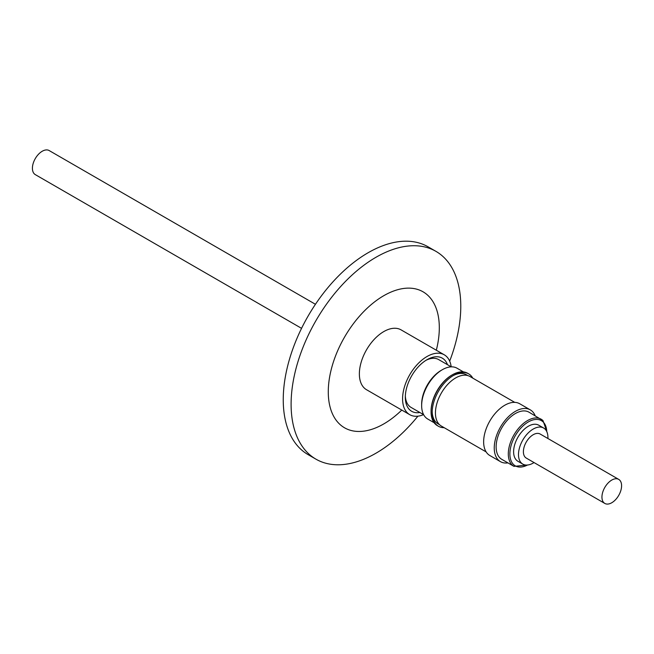 <?xml version="1.0" encoding="UTF-8"?>
<svg xmlns="http://www.w3.org/2000/svg" width="654" height="654" viewBox="0 0 654 654"><rect width="100%" height="100%" fill="white"/><g stroke="black" fill="none" stroke-linecap="round" stroke-linejoin="round"><path stroke-width="0.98" d="M547.913 438.507A20.83 12.025 120 0 0 545.052 429.106A20.83 12.025 120 0 0 543.621 428.018A20.83 12.025 120 0 0 523.601 438.72A20.83 12.025 120 0 0 521.369 462.999A20.83 12.025 120 0 0 522.791 464.095A20.83 12.025 120 0 0 534.032 462.566M543.621 428.018L538.757 425.206A20.83 12.025 120 0 0 518.728 435.907A20.83 12.025 120 0 0 516.496 460.187A20.83 12.025 120 0 0 517.927 461.283L522.791 464.095M602.228 499.623A13.889 8.02 120 0 0 604.819 503.433A13.889 8.02 120 0 0 616.591 498.503A13.889 8.02 120 0 0 621.3 483.192A13.889 8.02 120 0 0 618.709 479.382A13.889 8.02 120 0 0 606.945 484.32A13.889 8.02 120 0 0 602.228 499.623M604.819 503.433L526.266 458.078A13.889 8.02 -60 0 1 523.674 454.268A13.889 8.02 -60 0 1 528.383 438.965A13.889 8.02 -60 0 1 540.155 434.027L618.709 479.382M547.12 432.441L543.008 420.596L528.988 412.183A27.215 15.712 120 0 0 502.722 426.326A27.215 15.712 120 0 0 500.057 458.053A27.215 15.712 120 0 0 501.765 459.329L513.946 466.359A27.215 15.712 -60 0 1 512.237 465.084A27.215 15.712 -60 0 1 514.894 433.357A27.215 15.712 -60 0 1 541.16 419.214A27.215 15.712 -60 0 1 542.869 420.489M535.16 415.748A29.888 17.257 120 0 0 532.201 411.276A29.888 17.257 120 0 0 530.32 409.878A29.888 17.257 120 0 0 501.479 425.402A29.888 17.257 120 0 0 498.561 460.244A29.888 17.257 120 0 0 500.433 461.642A29.888 17.257 120 0 0 507.937 462.893M530.32 409.878L519.717 403.755A29.888 17.257 120 0 0 490.876 419.279A29.888 17.257 120 0 0 487.949 454.121A29.888 17.257 120 0 0 489.83 455.519L500.433 461.642M486.143 451.914L441.368 426.065A28.604 16.514 -60 0 1 440.543 394.517A28.604 16.514 -60 0 1 469.981 376.516L514.755 402.365M439.521 424.675L438.057 423.825A28.326 16.358 -60 0 1 432.196 411.619M468.697 373.884L467.585 373.238A30.247 17.462 120 0 0 466.662 372.772A30.247 17.462 120 0 0 452.462 374.742A30.247 17.462 120 0 0 431.076 411.783A30.247 17.462 120 0 0 437.338 425.631L438.45 426.269A30.247 17.462 -60 0 1 432.188 412.421A30.247 17.462 -60 0 1 453.574 375.38A30.247 17.462 -60 0 1 467.774 373.409A30.247 17.462 -60 0 1 468.697 373.884A30.247 17.462 -60 0 1 472.785 378.135M444.18 427.683A30.247 17.462 -60 0 1 439.374 426.743A30.247 17.462 -60 0 1 438.45 426.269M463.433 371.905L457.056 368.218A29.332 16.93 120 0 0 456.157 367.761A29.332 16.93 120 0 0 442.39 369.673L441.172 370.377A27.607 15.941 120 0 0 421.65 404.188L421.65 405.594A29.332 16.93 120 0 0 427.724 419.018L434.101 422.705M442.39 369.673A29.332 16.93 120 0 0 421.65 405.594M452.462 374.742L451.816 375.11A29.332 16.93 120 0 0 431.076 411.031L431.076 411.783M452.887 375.788A28.326 16.358 -60 0 1 465.517 374.317A28.326 16.358 -60 0 1 466.384 374.758L467.847 375.609M405.349 395.956A27.607 15.941 120 0 0 411.039 407.393L423.637 414.669M451.244 366.853L438.646 359.577A27.607 15.941 120 0 0 437.804 359.152A27.607 15.941 120 0 0 425.893 360.37M409.723 414.661L366.518 389.71A34.548 19.947 -60 0 1 360.264 365.799A34.548 19.947 -60 0 1 377.955 335.772A34.548 19.947 -60 0 1 401.074 329.869L444.279 354.811A34.548 19.947 120 0 0 421.16 360.722A34.548 19.947 120 0 0 403.469 390.749A34.548 19.947 120 0 0 409.723 414.661A34.548 19.947 120 0 0 423.588 414.644M447.475 364.679A30.664 17.699 120 0 0 427.005 359.7A30.664 17.699 120 0 0 421.814 363.42A30.664 17.699 120 0 0 405.317 397.256A30.664 17.699 120 0 0 419.868 412.494M315.441 304.29L49.181 150.567A13.889 8.02 120 0 0 37.409 155.497A13.889 8.02 120 0 0 32.7 170.808A13.889 8.02 120 0 0 35.291 174.618L301.551 328.341M401.777 410.066A78.521 45.339 -60 0 1 383.8 423.906A78.521 45.339 -60 0 1 328.275 391.844A78.521 45.339 -60 0 1 383.8 295.682A78.521 45.339 -60 0 1 436.324 350.225M417.906 416.173A119.984 69.275 -60 0 1 375.944 453.222A119.984 69.275 -60 0 1 315.947 459.165A119.984 69.275 -60 0 1 297.562 363.019A119.984 69.275 -60 0 1 375.944 257.292A119.984 69.275 -60 0 1 435.932 251.349A119.984 69.275 -60 0 1 449.674 361.139M315.947 459.165L308.091 454.628A119.984 69.275 -60 0 1 289.706 358.482A119.984 69.275 -60 0 1 368.088 252.755A119.984 69.275 -60 0 1 428.076 246.811L435.932 251.349M451.195 366.82A34.548 19.947 120 0 0 444.279 354.811M546.777 431.607A26.111 15.075 120 0 0 543.033 421.855A26.111 15.075 120 0 0 517.167 432.727A26.111 15.075 120 0 0 513.643 464.626A26.111 15.075 120 0 0 527.484 465.027M513.946 466.359L528.375 464.912"/></g></svg>
